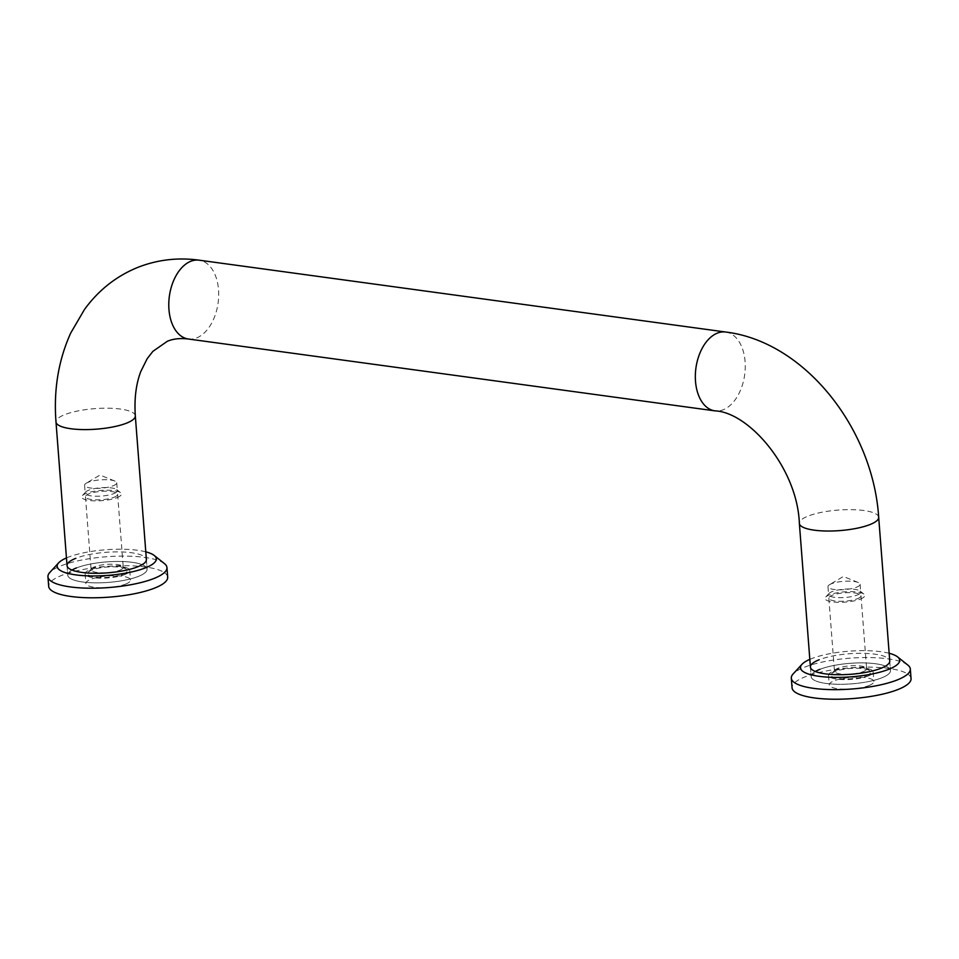 <?xml version="1.0" encoding="UTF-8"?>
<svg xmlns="http://www.w3.org/2000/svg" width="959" height="959" viewBox="0 0 959 959"><rect width="100%" height="100%" fill="white"/><g stroke="black" fill="none" stroke-linecap="round" stroke-linejoin="round"><path stroke-width="0.72" stroke-dasharray="4.79 3.6" d="M815.366 671.504A39.787 10.297 -4.4 0 0 811.146 676.646A39.787 10.297 -4.4 0 0 838.046 684.282A39.787 10.297 -4.4 0 0 881.789 677.821A39.787 10.297 175.6 0 1 838.046 684.282A39.787 10.297 175.6 0 1 811.146 676.646A39.787 10.297 175.6 0 1 819.837 669.37A39.787 10.297 175.6 0 1 863.579 662.909A39.787 10.297 175.6 0 1 890.479 670.545A39.787 10.297 175.6 0 1 881.789 677.821A39.787 10.297 -4.4 0 0 890.479 670.545A39.787 10.297 -4.4 0 0 863.579 662.909A39.787 10.297 -4.4 0 0 819.837 669.37M76.468 567.932A39.787 10.297 175.6 0 1 120.211 561.471A39.787 10.297 175.6 0 1 147.111 569.107A39.787 10.297 175.6 0 1 138.42 576.383A39.787 10.297 175.6 0 1 94.689 582.844A39.787 10.297 175.6 0 1 67.777 575.208A39.787 10.297 175.6 0 1 76.468 567.932A39.787 10.297 -4.4 0 1 120.211 561.471A39.787 10.297 -4.4 0 1 147.111 569.107A39.787 10.297 -4.4 0 1 138.42 576.383A39.787 10.297 -4.4 0 1 94.689 582.844A39.787 10.297 -4.4 0 1 67.777 575.208A39.787 10.297 -4.4 0 1 71.997 570.066M831.477 583.755A16.123 4.172 -4.4 0 0 829.643 584.642A16.123 4.172 -4.4 0 0 827.965 586.704A16.123 4.172 -4.4 0 0 838.861 589.797A16.123 4.172 -4.4 0 0 856.591 587.184A16.123 4.172 -4.4 0 0 860.115 584.235A16.123 4.172 -4.4 0 0 858.125 582.449A16.123 4.172 -4.4 0 0 831.477 583.755M857.19 595.048A16.123 4.172 -4.4 0 0 860.714 592.099A16.123 4.172 -4.4 0 0 860.043 591.032A16.123 4.172 -4.4 0 0 847.708 589.006A16.123 4.172 -4.4 0 0 832.088 591.619A16.123 4.172 -4.4 0 0 829.067 593.417A16.123 4.172 -4.4 0 0 828.564 594.568A16.123 4.172 -4.4 0 0 839.473 597.673A16.123 4.172 -4.4 0 0 857.19 595.048M860.403 599.075A19.887 5.143 -4.4 0 0 863.915 594.124A19.887 5.143 -4.4 0 0 848.703 591.631A19.887 5.143 -4.4 0 0 829.427 594.856A19.887 5.143 -4.4 0 0 825.711 597.061A19.887 5.143 -4.4 0 0 836.056 602.216A19.887 5.143 -4.4 0 0 860.403 599.075M863.088 671.684A16.123 4.172 -4.4 0 0 866.612 668.735A16.123 4.172 -4.4 0 0 865.941 667.656A16.123 4.172 -4.4 0 0 853.606 665.642A16.123 4.172 -4.4 0 0 837.986 668.255A16.123 4.172 -4.4 0 0 834.965 670.041A16.123 4.172 -4.4 0 0 834.462 671.204A16.123 4.172 -4.4 0 0 845.359 674.297A16.123 4.172 -4.4 0 0 863.088 671.684M857.466 598.68A16.123 4.172 -4.4 0 0 860.99 595.731A16.123 4.172 -4.4 0 0 850.094 592.638A16.123 4.172 -4.4 0 0 832.364 595.251A16.123 4.172 -4.4 0 0 828.84 598.2A16.123 4.172 -4.4 0 0 839.748 601.293A16.123 4.172 -4.4 0 0 857.466 598.68M866.301 675.711A19.887 5.143 -4.4 0 0 869.813 670.749A19.887 5.143 -4.4 0 0 854.601 668.255A19.887 5.143 -4.4 0 0 835.325 671.48A19.887 5.143 -4.4 0 0 831.597 673.686A19.887 5.143 -4.4 0 0 841.954 678.852A19.887 5.143 -4.4 0 0 866.301 675.711M88.108 482.317A16.123 4.172 -4.4 0 0 86.274 483.204A16.123 4.172 -4.4 0 0 84.596 485.278A16.123 4.172 -4.4 0 0 95.492 488.371A16.123 4.172 -4.4 0 0 113.222 485.745A16.123 4.172 -4.4 0 0 116.746 482.797A16.123 4.172 -4.4 0 0 114.756 481.01A16.123 4.172 -4.4 0 0 88.108 482.317M113.821 493.609A16.123 4.172 -4.4 0 0 117.346 490.66A16.123 4.172 -4.4 0 0 116.674 489.593A16.123 4.172 -4.4 0 0 104.339 487.58A16.123 4.172 -4.4 0 0 88.719 490.193A16.123 4.172 -4.4 0 0 85.699 491.979A16.123 4.172 -4.4 0 0 85.195 493.142A16.123 4.172 -4.4 0 0 96.104 496.235A16.123 4.172 -4.4 0 0 113.821 493.609M117.034 497.649A19.887 5.143 -4.4 0 0 120.558 492.686A19.887 5.143 -4.4 0 0 105.334 490.193A19.887 5.143 -4.4 0 0 86.07 493.417A19.887 5.143 -4.4 0 0 82.342 495.623A19.887 5.143 -4.4 0 0 92.687 500.778A19.887 5.143 -4.4 0 0 117.034 497.649M119.719 570.245A16.123 4.172 -4.4 0 0 123.243 567.296A16.123 4.172 -4.4 0 0 122.572 566.23A16.123 4.172 -4.4 0 0 110.237 564.204A16.123 4.172 -4.4 0 0 94.617 566.817A16.123 4.172 -4.4 0 0 91.596 568.603A16.123 4.172 -4.4 0 0 91.093 569.766A16.123 4.172 -4.4 0 0 102.002 572.859A16.123 4.172 -4.4 0 0 119.719 570.245M114.109 497.242A16.123 4.172 -4.4 0 0 117.621 494.293A16.123 4.172 -4.4 0 0 106.725 491.2A16.123 4.172 -4.4 0 0 88.995 493.813A16.123 4.172 -4.4 0 0 85.471 496.762A16.123 4.172 -4.4 0 0 96.38 499.867A16.123 4.172 -4.4 0 0 114.109 497.242M122.932 574.273A19.887 5.143 -4.4 0 0 126.444 569.31A19.887 5.143 -4.4 0 0 111.232 566.817A19.887 5.143 -4.4 0 0 91.956 570.042A19.887 5.143 -4.4 0 0 88.24 572.259A19.887 5.143 -4.4 0 0 98.585 577.414A19.887 5.143 -4.4 0 0 122.932 574.273M868.243 675.975A22.381 5.79 -4.4 0 0 873.122 671.875A22.381 5.79 -4.4 0 0 857.993 667.584A22.381 5.79 -4.4 0 0 833.395 671.216A22.381 5.79 -4.4 0 0 828.504 675.316A22.381 5.79 -4.4 0 0 843.632 679.607A22.381 5.79 -4.4 0 0 868.243 675.975M868.974 685.553A22.381 5.79 -4.4 0 0 873.865 681.453A22.381 5.79 -4.4 0 0 858.737 677.162A22.381 5.79 -4.4 0 0 834.126 680.794A22.381 5.79 -4.4 0 0 829.235 684.894A22.381 5.79 -4.4 0 0 844.376 689.185A22.381 5.79 -4.4 0 0 868.974 685.553M889.748 660.967L890.479 670.545L889.748 660.967A39.787 10.297 -4.4 0 0 862.836 653.331A39.787 10.297 -4.4 0 0 819.106 659.792M907.825 665.066A59.674 15.44 -4.4 0 0 862.165 657.586A59.674 15.44 -4.4 0 0 804.349 667.26A59.674 15.44 -4.4 0 0 793.177 673.877M889.149 653.271A49.724 12.863 -4.4 0 0 811.362 658.737A49.724 12.863 -4.4 0 0 809.816 659.372M911.05 678.6A59.674 15.44 -4.4 0 0 870.7 667.14A59.674 15.44 -4.4 0 0 805.092 676.838A59.674 15.44 -4.4 0 0 792.05 687.747M124.874 574.537A22.381 5.79 -4.4 0 0 129.765 570.437A22.381 5.79 -4.4 0 0 114.624 566.146A22.381 5.79 -4.4 0 0 90.026 569.778A22.381 5.79 -4.4 0 0 85.135 573.878A22.381 5.79 -4.4 0 0 100.263 578.169A22.381 5.79 -4.4 0 0 124.874 574.537M125.605 584.115A22.381 5.79 -4.4 0 0 130.496 580.027A22.381 5.79 -4.4 0 0 115.368 575.724A22.381 5.79 -4.4 0 0 90.757 579.356A22.381 5.79 -4.4 0 0 85.878 583.456A22.381 5.79 -4.4 0 0 101.007 587.747A22.381 5.79 -4.4 0 0 125.605 584.115M146.379 559.529L147.111 569.107L146.379 559.529A39.787 10.297 -4.4 0 0 119.479 551.893A39.787 10.297 -4.4 0 0 75.737 558.354M164.457 563.628A59.674 15.44 -4.4 0 0 118.796 556.148A59.674 15.44 -4.4 0 0 60.992 565.822A59.674 15.44 -4.4 0 0 49.808 572.451M145.78 551.833A49.724 12.863 -4.4 0 0 67.993 557.299A49.724 12.863 -4.4 0 0 66.459 557.934M167.681 577.162A59.674 15.44 -4.4 0 0 127.331 565.702A59.674 15.44 -4.4 0 0 61.724 575.4A59.674 15.44 -4.4 0 0 48.681 586.321M725.675 332.03A39.787 24.61 -82.2 0 1 745.083 361.603A39.787 24.61 -82.2 0 1 723.242 409.757A39.787 24.61 -82.2 0 1 714.923 410.86M878.684 517.285A39.787 10.297 -4.4 0 0 851.784 509.649A39.787 10.297 -4.4 0 0 808.053 516.11A39.787 10.297 -4.4 0 0 799.362 523.386M188.372 339.007A39.787 24.61 97.8 0 0 196.691 337.904A39.787 24.61 97.8 0 0 218.532 289.75A39.787 24.61 97.8 0 0 199.124 260.177M135.315 415.846A39.787 10.297 -4.4 0 0 108.415 408.21A39.787 10.297 -4.4 0 0 64.685 414.672A39.787 10.297 -4.4 0 0 55.994 421.948M810.415 667.068L811.146 676.646L810.415 667.068M858.125 582.449L843.345 576.503L829.643 584.642M860.115 584.235L860.714 592.099M860.043 591.032L863.915 594.124M860.99 595.731L866.612 668.735M865.941 667.656L869.813 670.749M114.756 481.01L99.976 475.065L86.274 483.204M116.746 482.797L117.346 490.66M116.674 489.593L120.558 492.686M117.621 494.293L123.243 567.296M122.572 566.23L126.444 569.31M91.596 568.603L88.24 572.259M85.471 496.762L91.093 569.766M85.699 491.979L82.342 495.623M84.596 485.278L85.195 493.142M834.965 670.041L831.597 673.686M828.84 598.2L834.462 671.204M829.067 593.417L825.711 597.061M827.965 586.704L828.564 594.568M67.046 565.63L67.777 575.208L67.046 565.63M873.122 671.875L873.865 681.453M828.504 675.316L829.235 684.894M129.765 570.437L130.496 580.027M85.135 573.878L85.878 583.456"/><path stroke-width="1.44" d="M819.106 659.792A39.787 10.297 -4.4 0 0 810.415 667.068A39.787 10.297 -4.4 0 0 837.315 674.704A39.787 10.297 -4.4 0 0 881.057 668.243A39.787 10.297 -4.4 0 0 889.748 660.967L878.684 517.285C873.098 428.793 804.853 341.584 725.675 332.03A39.787 24.61 -82.2 0 0 717.344 333.133A39.787 24.61 -82.2 0 0 695.503 381.274A39.787 24.61 -82.2 0 0 714.923 410.86C748.823 412.166 797.337 468.064 799.362 523.386A39.787 10.297 -4.4 0 0 826.262 531.022A39.787 10.297 -4.4 0 0 869.993 524.561A39.787 10.297 -4.4 0 0 878.684 517.285M809.816 659.372A49.724 12.863 -4.4 0 0 802.048 664.251L793.177 673.877A59.674 15.44 -4.4 0 0 791.319 678.169A59.674 15.44 -4.4 0 0 831.669 689.629A59.674 15.44 -4.4 0 0 897.276 679.931A59.674 15.44 -4.4 0 0 910.319 669.022A59.674 15.44 -4.4 0 0 907.825 665.066L897.588 656.903A49.724 12.863 -4.4 0 0 889.149 653.271M802.048 664.251A49.724 12.863 -4.4 0 0 827.929 677.15A49.724 12.863 -4.4 0 0 888.789 669.298A49.724 12.863 -4.4 0 0 897.588 656.903M791.319 678.169L792.05 687.747A59.674 15.44 -4.4 0 0 832.412 699.207A59.674 15.44 -4.4 0 0 898.008 689.509A59.674 15.44 -4.4 0 0 911.05 678.6L910.319 669.022M819.837 669.37A39.787 10.297 -4.4 0 0 815.366 671.504M137.688 566.805A39.787 10.297 -4.4 0 0 146.379 559.529L135.315 415.846A39.787 10.297 -4.4 0 1 126.624 423.123A39.787 10.297 -4.4 0 1 82.894 429.584A39.787 10.297 -4.4 0 1 55.994 421.948L67.046 565.63A39.787 10.297 -4.4 0 0 93.946 573.266A39.787 10.297 -4.4 0 0 137.688 566.805M66.459 557.934A49.724 12.863 -4.4 0 0 58.679 562.825L49.808 572.451A59.674 15.44 -4.4 0 0 47.95 576.743A59.674 15.44 -4.4 0 0 88.3 588.191A59.674 15.44 -4.4 0 0 153.908 578.505A59.674 15.44 -4.4 0 0 166.95 567.584A59.674 15.44 -4.4 0 0 164.457 563.628L154.219 555.465A49.724 12.863 -4.4 0 0 145.78 551.833M58.679 562.825A49.724 12.863 -4.4 0 0 84.56 575.712A49.724 12.863 -4.4 0 0 145.432 567.86A49.724 12.863 -4.4 0 0 154.219 555.465M47.95 576.743L48.681 586.321A59.674 15.44 -4.4 0 0 89.043 597.769A59.674 15.44 -4.4 0 0 154.651 588.083A59.674 15.44 -4.4 0 0 167.681 577.162L166.95 567.584M75.737 558.354A39.787 10.297 -4.4 0 0 67.046 565.63M76.468 567.932A39.787 10.297 -4.4 0 0 71.997 570.066M55.994 421.948C53.536 389.774 58.451 360.14 70.714 333.049L84.476 309.493C98.549 290.133 116.399 276.06 138.036 267.297C157.564 259.673 177.93 257.3 199.124 260.177A39.787 24.61 97.8 0 0 190.793 261.28A39.787 24.61 97.8 0 0 168.952 309.433A39.787 24.61 97.8 0 0 188.372 339.007L714.923 410.86M188.372 339.007C180.364 338.024 173.375 338.767 167.381 341.248L152.865 351.366L147.147 358.75L140.805 371.493C136.01 384.02 134.188 398.812 135.315 415.846M799.362 523.386L810.415 667.068M199.124 260.177L725.675 332.03"/></g></svg>
